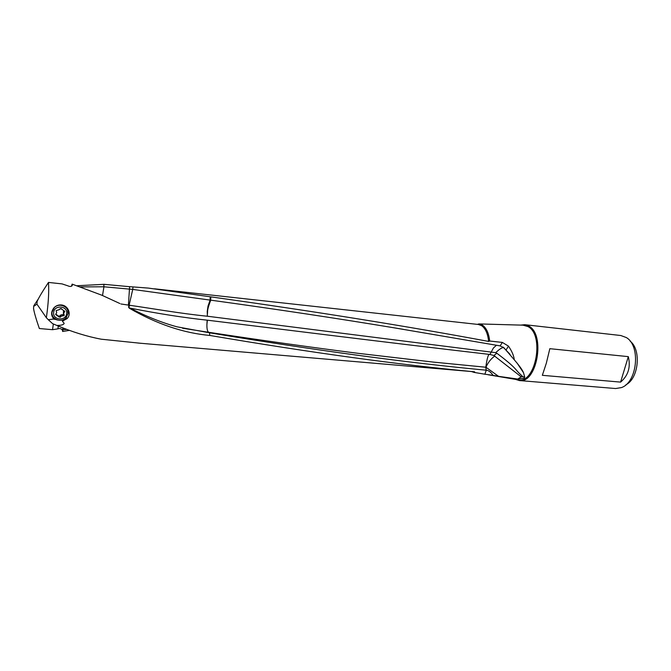 <?xml version="1.0" encoding="UTF-8"?>
<svg xmlns="http://www.w3.org/2000/svg" width="671" height="671" viewBox="0 0 671 671"><rect width="100%" height="100%" fill="white"/><g stroke="black" fill="none" stroke-linecap="round" stroke-linejoin="round"><path stroke-width="1.01" d="M58.31 326.047L57.916 328.84C59.912 328.144 61.455 328.664 62.546 330.409L62.621 330.644M63.015 327.934L62.579 331.474L63.409 328.085M71.948 285.921L72.384 284.923C71.831 286.626 70.304 286.92 67.805 285.804L62.034 283.892L48.48 282.424C42.407 291.575 38.608 297.932 37.098 301.497L36.913 304.114L37.098 301.497M119.891 303.527L101.824 295.215L72.132 284.118L71.462 286.24M129.042 307.612C146.127 316.385 162.097 322.785 176.951 326.802L209.528 332.808L209.805 335.441C183.527 333.093 156.653 323.992 129.176 308.132M130.031 308.115C158.364 313.684 184.072 317.71 207.163 320.168L206.911 324.554C206.819 328.807 207.389 331.39 208.597 332.279L209.528 332.808C316.569 350.522 408.773 362.986 486.148 370.191L485.804 367.23L433.432 362.114L358.121 353.323C312.35 347.494 262.512 340.482 208.597 332.279L182.487 328.22M66.748 329.36L63.191 329.746M69.49 330.375L62.579 331.474M628.316 356.637L620.583 382.109L542.336 375.315L546.328 363.204L549.826 348.685L628.316 356.637C630.832 367.096 628.249 375.584 620.583 382.109M630.178 341.195C641.501 349.767 638.683 378.561 625.917 384.777M515.471 379.367L519.329 380.549C537.001 383.812 545.708 334.384 528.765 326.064L524.797 324.689L520.78 325.1M524.797 324.689L620.801 335.517L626.278 337.538C640.939 345.716 637.349 382.428 621.38 387.603L615.617 388.534L519.329 380.549M493.487 324.336L485.041 324.093M120.923 303.971L129.562 305.271C151.227 308.316 180.65 313.592 207.238 316.217L207.565 312.141C207.389 310.077 208.455 306.085 210.761 300.163C276.645 309.247 337.521 318.431 393.399 327.7L500.121 345.884L502.369 342.428L489.687 341.019C488.798 333.193 486.391 327.901 482.457 325.141L478.901 323.917L477.433 324.37M489.687 341.019L488.639 341.43C408.127 326.391 315.546 311.529 210.895 296.867L210.635 300.147L210.048 300.08L210.224 296.783L210.895 296.867M496.481 345.246L493.403 348.006L489.947 354.464C378.134 341.472 275.546 328.471 207.373 320.184L207.163 320.168M500.121 345.884L504.089 347.922L514.28 359.807C519.421 365.779 522.491 370.073 523.497 372.699L516.997 362.944M207.498 316.242L495.651 352.661L498.914 349.834C501.12 348.19 502.696 347.452 503.644 347.612L503.82 347.67M129.562 305.271L128.824 307.511M210.124 300.088L208.035 306.035L207.247 311.428L207.373 316.234M495.651 352.661L496.817 353.24C516.586 368.077 515.454 369.796 519.564 373.546L522.743 376.624L521.199 376.834L493.856 355.496L496.817 353.24M493.856 355.496L490.023 354.481C488.547 353.307 487.138 357.551 485.804 367.23M521.199 376.834L517.76 379.048L498.553 376.339L485.938 367.238C488.094 362.39 491.063 358.649 494.829 356.033M517.76 379.048L524.135 378.142L524.73 377.136L522.743 376.624M524.73 377.136L523.497 372.699M502.369 342.428L508.459 346.119C511.939 351.201 513.877 355.764 514.28 359.807M129.117 305.221L132.741 289.411L210.048 300.08M102.52 295.517L103.946 286.785L132.741 289.411L133.009 286.911L148.408 288.094L210.224 296.783M128.413 305.146L129.612 286.676L133.009 286.911M128.832 305.196L128.597 307.41M206.911 324.554L207.373 320.184M485.804 367.222L486.257 370.207L484.881 374.208L474.162 372.413L485.67 374.351M498.553 376.339L493.084 375.357C490.853 372.12 488.58 370.409 486.257 370.207M493.084 375.357L484.881 374.208M471.629 371.583L474.162 372.413M475.009 372.472L474.489 371.793C400.067 364.915 311.839 352.803 209.805 335.441M57.53 320.017L54.024 318.985L48.278 319.706L52.564 323.64L56.892 325.46C72.191 331.927 86.97 336.507 101.212 339.199L140.835 343.292M48.278 319.706L46.358 317.727C48.396 303.695 49.109 291.927 48.48 282.424M36.913 304.114L46.358 317.727M52.12 316.402L56.557 319.664M64.718 311.327L64.651 311.755M60.013 316.184L59.551 316.251M68.006 313.76L67.519 308.408M54.259 319.371C50.795 315.705 50.753 311.78 54.15 307.595L54.15 307.595C56.23 305.599 58.629 304.718 61.346 304.953C67.989 305.355 71.914 314.179 66.974 318.691L62.378 321.183C64.928 319.807 66.144 318.658 66.043 317.727M62.378 321.183L64.164 323.347C63.921 324.345 62.403 325.016 59.618 325.351L56.892 325.46M33.735 305.884L33.55 308.45L33.735 305.884L38.356 298.889M36.947 304.173L33.852 306.244M53.353 323.959L52.539 329.696L39.354 328.53C36.008 318.851 34.07 312.158 33.55 308.45M57.916 328.84L52.539 329.696M103.946 286.785L80.587 286.903M103.837 286.752L103.938 284.319L129.612 286.693M77.148 285.737L103.93 284.328M61.22 308.61L64.718 311.529L63.644 313.323L64.231 315.269L60.868 316.444L60.323 317.274L58.847 316.863L55.626 314.456L56.699 312.661L56.104 310.698L59.451 309.557L60.046 308.685L61.506 309.113L60.994 308.484M58.679 316.335L59.669 316.15L60.214 315.236L63.376 314.598L63.468 311.143L64.391 312.065M55.71 314.196L58.243 315.781M53.672 312.367C52.38 320.201 65.959 321.443 66.647 313.609C67.997 305.825 54.376 304.466 53.672 312.367M52.053 312.04C50.795 319.128 61.355 323.313 66.077 317.685L68.039 313.567C69.289 306.764 59.333 302.336 54.351 307.553L52.053 312.04M52.548 315.672L51.617 313.625M522.994 325.167L527.96 326.567C544.751 334.879 535.684 383.929 518.28 379.836L517.66 379.736M154.498 288.807L478.398 324.479L481.577 325.645C485.46 328.387 487.817 333.646 488.639 341.43M506.102 349.926L508.459 346.119M474.489 371.793L138.26 343.066M62.403 314.791L63.066 315.94M59.836 315.865L60.491 317.022M55.97 314.179L56.599 315.328M64.106 310.665L64.072 311.126M61.866 314.649L60.054 315.445M55.651 314.33L56.247 314.691M62.94 327.901L62.571 330.417M72.325 284.68L72.191 285.603M488.085 374.754L517.593 379.719M478.901 323.917L522.927 325.167M509.994 354.246L502.973 347.024M393.399 327.7L403.313 329.335M66.974 318.691L66.261 317.475M63.485 311.143L64.156 312.275M63.359 314.59L64.013 315.714M60.214 315.295L60.868 316.444M59.677 316.125L60.323 317.274M63.829 310.849L64.5 311.973"/></g></svg>
